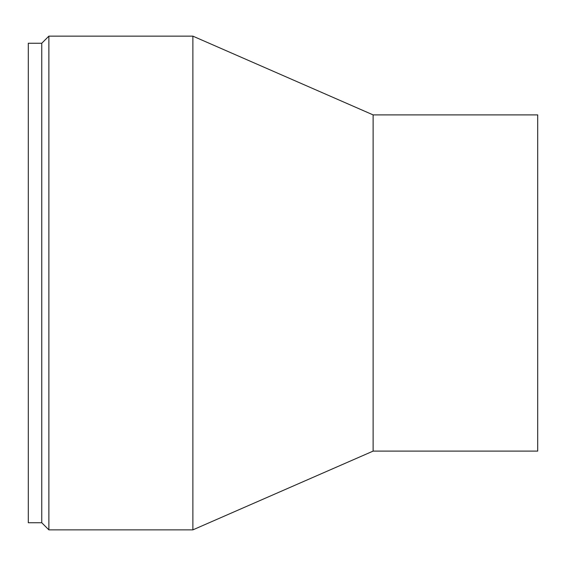 <?xml version="1.0" encoding="UTF-8"?>
<svg xmlns="http://www.w3.org/2000/svg" width="566" height="566" viewBox="0 0 566 566"><rect width="100%" height="100%" fill="white"/><g stroke="black" fill="none" stroke-linecap="round" stroke-linejoin="round"><path stroke-width="0.85" d="M41.757 43.257L28.3 43.257L28.3 522.743L41.757 522.743L48.874 529.861L192.879 529.861L373.121 451.102L537.7 451.102L537.7 114.898L373.121 114.898L192.879 36.139L48.874 36.139L41.757 43.257L41.757 522.743M373.121 451.102L373.121 114.898M192.879 529.861L192.879 36.139M48.874 529.861L48.874 36.139"/></g></svg>

